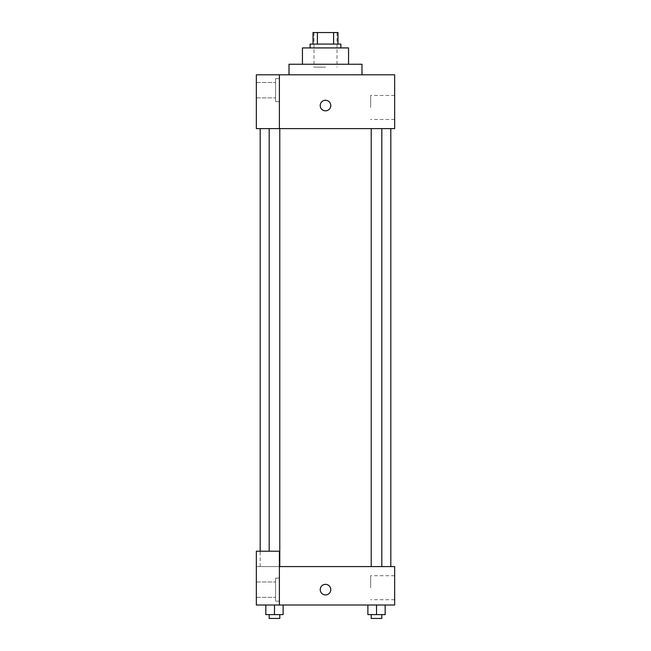 <?xml version="1.0" encoding="UTF-8"?>
<svg xmlns="http://www.w3.org/2000/svg" width="651" height="651" viewBox="0 0 651 651"><rect width="100%" height="100%" fill="white"/><g stroke="black" fill="none" stroke-linecap="round" stroke-linejoin="round"><path stroke-width="0.49" stroke-dasharray="3.25 2.44" d="M325.5 67.126L313.977 67.126L325.5 67.126M325.5 32.55L313.977 32.55L325.5 32.55M333.589 44.073L333.589 32.55L337.983 32.55L337.983 44.073L317.411 44.073L337.983 44.073M333.589 32.55L313.017 32.55M317.411 44.073L313.017 44.073L317.411 44.073L317.411 32.55M340.872 44.073L310.128 44.073M310.128 47.922L340.872 47.922L310.128 47.922M348.554 47.922L302.446 47.922M302.446 64.246L348.554 64.246L302.446 64.246M361.997 64.246L289.003 64.246M289.003 74.808L361.997 74.808L289.003 74.808M279.393 128.597L394.652 128.597L394.652 74.808L256.348 74.808L256.348 128.597L279.393 128.597L279.393 74.808M330.781 105.543A5.281 5.281 0 0 0 322.855 100.97A5.281 5.281 0 0 0 322.855 110.125A5.281 5.281 0 0 0 330.781 105.543A5.281 5.281 0 0 1 322.855 110.125A5.281 5.281 0 0 1 322.855 100.97A5.281 5.281 0 0 1 330.781 105.543M376.522 128.597L371.216 128.597L376.522 128.597M274.478 128.597L279.784 128.597L274.478 128.597M325.5 128.597L260.188 128.597L325.5 128.597M394.652 107.472L394.652 95.461L394.652 107.472M279.393 78.657L279.393 101.702L279.393 78.657L279.393 101.702L279.393 78.657L275.552 78.657L275.552 101.702L275.552 78.657L275.552 101.702L275.552 78.657L279.393 78.657M275.552 90.18L275.552 97.862L275.552 90.18M256.348 90.18L256.348 97.862L256.348 90.18M256.348 105.543L256.348 110.833L256.348 105.543M370.647 107.472L370.647 95.461L370.647 107.472M320.219 105.543A5.281 5.281 0 0 0 328.145 110.125A5.281 5.281 0 0 0 328.145 100.97A5.281 5.281 0 0 0 320.219 105.543M325.5 566.582L260.188 566.582L325.5 566.582M376.522 566.582L371.216 566.582L376.522 566.582M274.478 566.582L279.784 566.582L274.478 566.582M256.348 566.582L279.393 566.582L256.348 566.582L256.348 605.007L279.393 605.007L279.393 551.218L256.348 551.218L256.348 566.582M279.393 605.007L394.652 605.007L394.652 566.582L279.393 566.582L279.393 551.218L279.393 605.007L279.393 566.582M256.348 589.635L256.348 581.953L256.348 589.635M275.552 589.635L275.552 581.953L275.552 589.635M275.552 578.112L275.552 601.158L275.552 578.112L275.552 601.158L275.552 578.112L279.393 578.112L279.393 601.158L279.393 578.112L275.552 578.112M279.393 578.112L279.393 601.158L279.393 578.112M279.393 551.218L256.348 551.218L279.393 551.218M283.12 614.609L283.12 605.007L283.12 614.609L274.478 614.609L283.12 614.609L274.478 614.609L274.478 605.007L283.12 605.007L265.836 605.007L283.12 605.007L265.836 605.007L283.12 605.007L274.478 605.007L274.478 614.609L265.836 614.609L265.836 605.007L265.836 614.609L279.784 614.609L265.836 614.609L265.836 605.007M385.164 614.609L385.164 605.007L385.164 614.609L376.522 614.609L385.164 614.609L376.522 614.609L376.522 605.007L367.88 605.007L385.164 605.007L367.88 605.007L385.164 605.007L376.522 605.007L376.522 614.609L367.88 614.609L367.88 605.007L367.88 614.609L381.82 614.609L367.88 614.609L367.88 605.007M394.652 587.715L394.652 599.717L394.652 587.715M370.647 587.715L370.647 575.712L370.647 587.715M320.219 589.635A5.281 5.281 0 0 0 328.145 594.208A5.281 5.281 0 0 0 328.145 585.062A5.281 5.281 0 0 0 320.219 589.635M330.781 589.635A5.281 5.281 0 0 0 322.855 585.062A5.281 5.281 0 0 0 322.855 594.208A5.281 5.281 0 0 0 330.781 589.635A5.281 5.281 0 0 1 322.855 594.208A5.281 5.281 0 0 1 322.855 585.062A5.281 5.281 0 0 1 330.781 589.635M371.216 614.609L371.216 618.45L381.82 618.45L371.216 618.45L381.82 618.45L381.82 614.609L371.216 614.609L381.82 614.609M376.522 614.609L376.522 605.007M269.18 614.609L269.18 618.45L279.784 618.45L269.18 618.45L279.784 618.45L279.784 614.609L269.18 614.609L279.784 614.609M274.478 614.609L274.478 605.007M313.977 32.55L313.977 67.126M337.023 32.55L337.023 67.126M279.393 101.702L275.552 101.702L279.393 101.702M256.348 97.862L275.552 97.862L256.348 97.862M256.348 82.498L275.552 82.498L256.348 82.498M394.652 95.461L370.647 95.461M394.652 119.475L370.647 119.475M260.188 566.582L260.188 551.218M279.784 566.582L279.784 128.597M269.18 551.218L269.18 128.597M381.82 566.582L381.82 128.597M371.216 566.582L371.216 128.597M256.348 597.317L275.552 597.317L256.348 597.317M256.348 581.953L275.552 581.953L256.348 581.953M279.393 601.158L275.552 601.158L279.393 601.158M394.652 575.712L370.647 575.712M394.652 599.717L370.647 599.717"/><path stroke-width="0.98" d="M317.411 44.073L317.411 32.55L313.017 32.55L313.017 44.073L313.017 32.55M317.411 32.55L337.983 32.55L337.983 44.073M333.589 44.073L333.589 32.55M310.128 47.922L310.128 44.073L340.872 44.073L340.872 47.922M302.446 64.246L302.446 47.922L348.554 47.922L348.554 64.246M289.003 74.808L289.003 64.246L361.997 64.246L361.997 74.808M279.393 74.808L256.348 74.808L256.348 128.597L394.652 128.597L394.652 74.808L279.393 74.808L279.393 128.597M320.219 105.543A5.281 5.281 0 0 1 328.145 100.97A5.281 5.281 0 0 1 328.145 110.125A5.281 5.281 0 0 1 320.219 105.543M279.393 566.582L394.652 566.582L394.652 605.007L256.348 605.007L256.348 551.218L279.393 551.218L279.393 605.007M320.219 589.635A5.281 5.281 0 0 1 328.145 585.062A5.281 5.281 0 0 1 328.145 594.208A5.281 5.281 0 0 1 320.219 589.635M367.88 605.007L367.88 614.609L385.164 614.609L385.164 605.007L385.164 614.609M376.522 614.609L376.522 605.007M381.82 614.609L381.82 618.45L371.216 618.45L371.216 614.609M265.836 605.007L265.836 614.609L283.12 614.609L283.12 605.007L283.12 614.609M274.478 614.609L274.478 605.007M279.784 614.609L279.784 618.45L269.18 618.45L269.18 614.609M390.812 566.582L390.812 128.597M260.188 551.218L260.188 128.597M371.216 128.597L371.216 566.582M381.82 128.597L381.82 566.582M279.784 566.582L279.784 128.597M269.18 551.218L269.18 128.597"/></g></svg>
